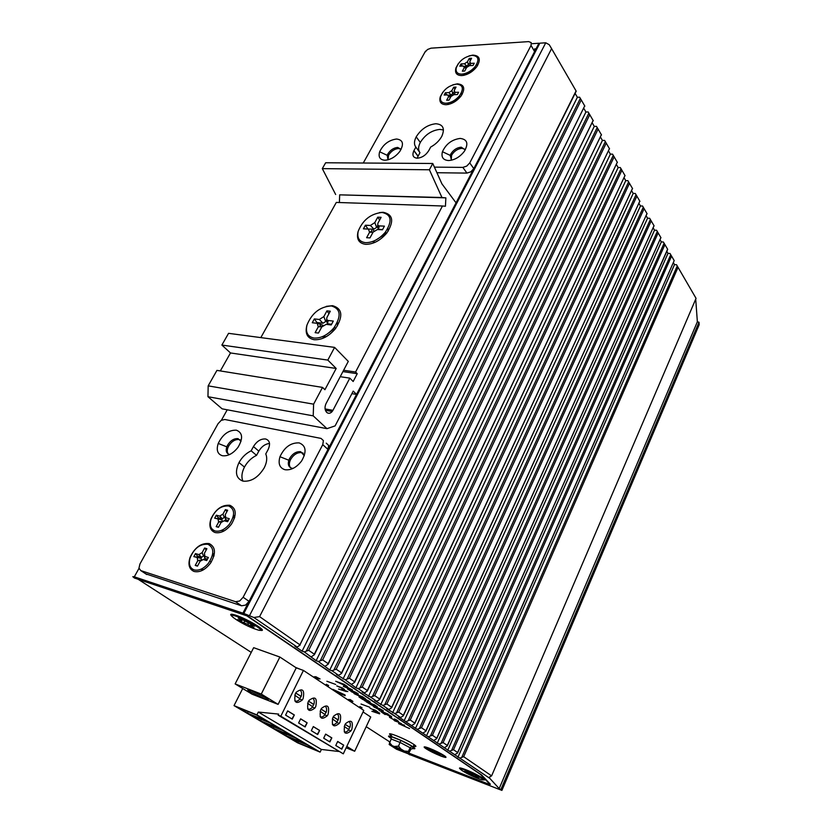 <?xml version="1.0" encoding="UTF-8"?>
<svg xmlns="http://www.w3.org/2000/svg" width="832" height="832" viewBox="0 0 832 832"><rect width="100%" height="100%" fill="white"/><g stroke="black" fill="none" stroke-linecap="round" stroke-linejoin="round"><path stroke-width="1.25" d="M373.298 230.36L374.171 230.89M377.894 225.035L376.605 227.427L373.953 229.154L367.734 229.05M382.574 229.58L378.425 229.372L377.718 227.479L378.654 225.753M373.027 232.253L369.574 232.253L366.61 237.713L369.97 237.9L373.11 232.118L377.385 229.538L382.46 229.798L384.426 226.138L379.35 225.898L378.425 229.372M365.643 242.684C372.663 242.642 379.205 239.179 385.247 232.294C392.59 221.094 391.518 214.479 382.023 212.451C370.729 213.72 362.794 219.981 358.218 231.234C356.824 238.035 359.289 241.852 365.643 242.684M373.953 229.154L370.396 225.462L374.816 222.591L377.749 217.173L381.108 217.318L378.175 222.737C377.354 224.578 377.749 225.628 379.35 225.898M370.396 225.462L365.404 225.222L363.438 228.831L368.43 229.081L369.574 232.253M377.749 217.173L379.652 220.012M374.816 222.591L376.605 227.427M365.404 225.222L367.848 228.842M375.71 240.136L383.874 234.926L385.902 231.452M371.914 230.287L370.843 231.899M469.238 65.697L469.352 64.979M466.388 66.955L466.918 67.09M469.581 63.138L466.794 66.206L464.246 66.352M466.357 67.974L464.194 67.787L462.353 71.178L464.693 71.053L466.638 67.465L469.498 65.666L473.023 65.478L474.24 63.211L470.714 63.409L469.778 61.641L471.598 58.271L469.258 58.406L470.465 60.362M472.046 55.349C464.235 56.836 458.962 61.038 456.238 67.954C455.551 72.041 457.434 74.1 461.895 74.142C466.762 73.622 471.151 71.157 475.051 66.737C479.69 59.717 478.691 55.921 472.046 55.349M469.258 58.406L467.438 61.776L468.572 65.021M466.794 66.206L464.485 63.762L467.438 61.776M464.485 63.762L460.99 63.95L459.774 66.196L463.258 66.009L464.308 67.538L466.45 67.808M462.301 66.061L460.99 63.95M470.714 63.409L470.038 65.634M465.587 67.007L465.057 67.631M466.783 73.32L473.585 69.493L475.02 66.799M235.134 683.914L253.656 647.681L279.874 657.041L261.269 694.065L278.117 704.382L252.086 694.2L235.134 683.914L261.269 694.065M242.715 688.522L234.021 705.619L256.911 714.875L258.326 712.057L278.678 714.095L278.148 715.156L280.81 716.217L303.43 670.436L296.244 667.846L278.117 704.382M264.722 698.87L249.922 691.558C246.615 689.406 247.052 689.104 251.212 690.643L266.167 698.038C269.412 700.159 268.923 700.44 264.722 698.87M346.788 746.418L354.692 751.254L370.739 717.018L363.043 711.942M278.148 715.156L343.294 753.834L363.771 710.403L303.43 670.436M296.244 667.846L279.874 657.041M234.021 705.619L297.627 742.841L320.112 752.128L321.391 749.455L258.326 712.057M256.911 714.875L320.112 752.128M285.844 735.623L276.557 730.184L295.433 737.922L304.668 743.361L285.844 735.623L286.343 734.198M297.981 742.726L288.912 737.422L307.715 745.16L316.732 750.464L297.981 742.726L298.449 741.343M273.416 728.343L263.89 722.769L282.838 730.506L292.313 736.081L273.416 728.343L273.926 726.866M260.676 720.886L250.91 715.166L269.911 722.894L279.635 728.614L260.676 720.886L261.206 719.347M247.614 713.232L237.588 707.366L256.662 715.083L266.635 720.959L247.614 713.232L248.165 711.651M338.489 751.452L321.391 749.455M344.895 732.794L345.259 732.025M354.692 751.254L346.133 747.802M280.81 716.217L343.294 753.834M332.904 717.486L333.726 716.071C339.612 711.558 341.734 713.544 340.08 722.02L339.269 723.434C333.382 728 331.261 726.014 332.904 717.486M320.715 709.758L321.547 708.334C327.569 703.799 329.742 705.827 328.068 714.418L327.236 715.832C321.225 720.429 319.051 718.401 320.715 709.758M308.204 701.834L309.046 700.398C315.214 695.833 317.439 697.902 315.744 706.607L314.902 708.042C308.755 712.66 306.519 710.59 308.204 701.834M295.36 693.701L296.223 692.255C302.536 687.669 304.824 689.79 303.108 698.599L302.245 700.045C295.953 704.683 293.654 702.572 295.36 693.701M337.678 741.468L335.764 745.503L341.796 749.164L343.699 745.139L337.678 741.468M325.645 734.105L323.69 738.192L329.878 741.946L331.822 737.88L325.645 734.105M313.31 726.565L311.314 730.694L317.668 734.542L319.644 730.434L313.31 726.565M300.654 718.827L298.615 722.998L305.136 726.95L307.143 722.8L300.654 718.827M287.664 710.882L285.584 715.104L292.271 719.15L294.33 714.958L287.664 710.882M344.802 725.015L345.602 723.611C351.364 719.118 353.423 721.063 351.79 729.446L351 730.839C345.249 735.384 343.179 733.439 344.802 725.015M348.66 729.227L349.929 727.366C350.719 724.568 350.397 722.582 348.951 721.417M344.24 731.786C345.779 732.399 347.308 731.671 348.826 729.622L344.24 726.44M349.596 727.241L345.114 724.402M349.929 727.366L345.155 724.339M336.918 721.812L338.198 719.93C339.009 717.09 338.676 715.073 337.189 713.887M332.353 724.339C333.934 725.005 335.504 724.298 337.074 722.207L332.342 718.921M337.865 719.805L333.226 716.862M338.198 719.93L333.268 716.799M324.865 714.21L326.175 712.306C326.997 709.426 326.643 707.387 325.125 706.16M320.154 716.716C321.786 717.434 323.409 716.726 325.031 714.594L320.133 711.214M325.842 712.171L321.038 709.124M326.175 712.306L321.079 709.072M312.52 706.399L313.841 704.475C314.673 701.574 314.319 699.494 312.759 698.246M307.653 708.885C309.327 709.654 311.002 708.958 312.676 706.794L307.611 703.3M313.508 704.35L308.537 701.199M313.841 704.475L308.578 701.137M299.842 698.402L301.184 696.446C302.037 693.503 301.662 691.402 300.061 690.123M294.809 700.856C296.546 701.688 298.272 701.002 299.998 698.797L294.757 695.188M300.851 696.322L295.703 693.056M301.184 696.446L295.745 692.994M343.699 745.139L341.442 748.956M337.646 741.52L343.314 744.994M331.822 737.88L329.534 741.728M325.624 734.167L331.438 737.724M319.644 730.434L317.314 734.323M313.279 726.627L319.259 730.278M307.143 722.8L304.772 726.731M300.622 718.89L306.758 722.644M294.33 714.958L291.918 718.942M287.633 710.944L293.946 714.802M224.858 516.745L222.425 518.835L218.265 517.702L217.724 518.7L221.894 519.834L222.425 521.123M228.311 520.416L225.472 519.657L225.326 517.504M224.141 520.749L227.77 521.425M218.587 527.051L216.185 526.646L218.462 527.28L221.052 522.496L224.172 520.759L227.625 521.695L229.247 518.669L225.794 517.743L225.472 519.657M215.145 530.993C219.939 531.908 224.661 529.693 229.31 524.347C235.206 515.268 234.998 509.132 228.665 505.95C220.813 505.513 214.895 510.078 210.902 519.646C209.446 525.595 210.86 529.381 215.145 530.993M222.425 518.835L219.7 516.1L222.955 514.114L225.378 509.631L227.666 510.234L225.233 514.727L225.794 517.743M219.7 516.1L216.299 515.195L214.677 518.18L221.894 519.834M221.676 521.716L218.618 522.122L218.078 519.106M218.618 522.122L216.185 526.646M224.931 520.655L224.172 520.759M225.378 509.631L226.918 511.618M222.955 514.114L224.38 517.639M216.299 515.195L218.265 517.702M214.677 518.18L217.724 518.7M204.017 555.381L201.635 557.346L197.486 556.088L196.934 557.107L201.084 558.376L201.573 559.832M207.49 559.125L204.662 558.272L204.474 556.171M203.112 559.478L206.939 560.154M197.673 565.791L195.218 565.427L197.486 566.134L200.138 561.246L203.278 559.51L206.71 560.56L208.374 557.471L204.942 556.431L204.662 558.272M194.126 569.91C198.91 570.97 203.653 568.776 208.364 563.347C214.375 554.081 214.24 547.726 207.958 544.294C200.117 543.67 194.147 548.257 190.029 558.074C188.5 564.2 189.862 568.142 194.126 569.91M201.635 557.346L198.869 554.601L202.145 552.614L204.62 548.028L206.898 548.704L204.422 553.301L204.942 556.431M198.869 554.601L195.478 553.582L193.825 556.639L201.084 558.376M200.907 560.321L197.714 560.81L197.215 557.669M197.714 560.81L195.218 565.427M204.11 559.291L203.278 559.51M204.62 548.028L206.19 550.004M202.145 552.614L203.601 556.161M195.478 553.582L197.486 556.088M193.825 556.639L196.934 557.107M474.843 776.069L474.562 776.558L476.934 777.473L474.833 776.058L479.222 777.431L477.818 776.485L468.926 772.096L466.544 771.181L468.686 772.616L469.258 772.314M477.61 778.263C490.651 783.432 478.431 775.154 465.826 770.359C452.889 765.294 465.348 773.594 477.61 778.263M472.69 774.426L472.451 775.143L465.774 772.221L464.35 771.264L468.686 772.616M472.451 775.143L474.562 776.558M474.916 773.75L475.166 774.519M479.159 776.641L479.097 775.913M467.012 770.827L467.563 770.411M469.83 772.023L470.496 771.68M466.638 770.671L466.939 770.151M469.31 773.594L470.059 772.855M473.179 772.918L473.002 773.469M408.054 753.22L401.003 749.102L389.147 744.484L396.51 749.226L408.325 753.834L408.439 751.379L410.197 747.531L412.599 746.585L413.4 748.571L411.039 748.998L408.325 753.834M408.439 751.379L404.778 751.098M401.003 749.102L398.549 746.148L400.889 740.376L390.146 736.258L391.196 737.464L391.144 739.014L389.147 744.484M403.863 752.18L392.298 746.481L396.947 748.29L393.754 746.242L396.001 747.115L403.874 750.994L405.392 751.972L400.712 750.152L403.863 752.18M391.664 745.046L389.48 742.633M398.549 746.148L395.117 746.387M391.175 738.348L390.146 736.258M412.35 748.342C415.49 749.226 415.73 748.738 413.078 746.855L412.745 746.637C404.019 740.761 381.399 732.014 390.686 738.067L391.3 738.462M391.706 735.842C382.439 729.778 405.059 738.483 413.764 744.38L414.097 744.609C416.738 746.481 416.51 746.99 413.41 746.127M453.69 94.702L453.773 93.87M450.788 95.857L451.329 96.023M453.991 92.04L451.204 95.087L448.51 95.191M450.736 96.918L448.531 96.762L446.659 100.225L448.999 100.142L450.975 96.481L453.856 94.692L457.382 94.557L458.619 92.248L455.094 92.383L454.178 90.542L456.03 87.1L453.7 87.204L454.917 89.159M456.508 84.105C448.687 85.488 443.383 89.721 440.575 96.782C439.847 100.974 441.709 103.137 446.16 103.262C451.038 102.835 455.447 100.37 459.389 95.898C464.11 88.754 463.143 84.822 456.508 84.105M453.7 87.204L451.838 90.636L452.993 93.902M451.204 95.087L448.864 92.622L451.838 90.636M448.864 92.622L445.38 92.758L444.132 95.046L447.616 94.921L448.646 96.512L450.83 96.751M446.753 94.952L445.38 92.758M455.094 92.383L454.407 94.671M449.946 95.888L449.374 96.595M450.757 103.74L451.131 102.305L458.016 98.488L459.451 95.826M317.699 323.43L323.211 325.385M326.81 319.478L325.707 321.516L323.003 323.242L316.919 322.535L316.545 323.242M331.583 324.251L327.454 323.762L326.82 321.651L327.548 320.299M321.963 326.695L318.261 326.862L315.12 332.665L318.458 333.07L321.797 326.934L326.144 324.366L331.209 324.958L333.299 321.079L328.234 320.497L327.454 323.762M313.976 338.052C320.986 338.437 327.621 335.046 333.892 327.881C341.609 316.056 340.766 308.745 331.375 305.937C320.06 306.644 311.938 313.019 306.977 325.052C305.344 332.415 307.684 336.742 313.976 338.052M323.003 323.242L319.322 319.478L323.835 316.597L326.945 310.856L330.294 311.22L327.174 316.971C326.3 318.926 326.654 320.112 328.234 320.497M319.322 319.478L314.361 318.906L312.27 322.733L317.231 323.315L318.261 326.862M326.945 310.856L328.942 313.695M323.835 316.597L325.707 321.516M314.361 318.906L316.919 322.535M326.955 334.214L332.977 329.649L334.87 326.591M320.84 324.355L319.644 326.425M300.383 669.323L295.61 667.43M248.862 620.922L249.694 621.473M244.816 619.122L246.199 619.59M251.67 626.111L251.347 626.746L253.947 627.64L250.526 625.342L250.796 624.801L254.727 626.142L240.906 618.883L238.295 617.999L241.779 620.329L242.59 620.006M255.663 629.221C270.213 634.41 250.193 620.859 236.486 616.346C222.238 611.406 242.414 624.853 255.663 629.221M248.217 623.158L247.926 624.458L239.98 621.109L237.671 619.57L241.55 620.89L241.779 620.329M247.926 624.458L251.347 626.746M249.943 621.483L250.203 622.502M250.578 623.969L250.796 624.801M254.686 625.04L254.644 624.073M239.252 617.365L240.063 616.834M244.036 619.434L245.034 619.039M239.98 621.109L240.302 620.464M243.849 622.43L244.722 621.431M245.762 620.246L246.293 619.642M248.747 620.859L248.57 621.639M246.969 615.607L242.913 613.163L538.938 43.243L531.513 43.732M242.913 613.163L134.306 576.805L132.818 576.67L134.337 577.99L246.854 615.836M538.938 43.243L539.396 44.034M425.027 51.875L425.89 50.908M222.643 529.87L222.674 530.785M202.051 568.703L202.103 569.525M489.653 783.474L489.029 784.15L486.242 783.255L409.022 753.168M138.018 579.29L247.166 615.742M489.486 783.858L480.449 774.374L247.042 615.971M335.722 684.455L326.882 681.252L335.722 684.455M341.744 689.25L347.818 691.621L341.744 689.25M346.31 691.548L338.541 689.031L346.31 691.548M318.718 678.943L314.35 676.666L316.41 677.414L315.682 676.655L320.05 678.933L318.822 678.746M328.526 685.755L326.3 684.278L328.64 685.537M341.754 693.597L332.831 689.343L345.072 694.959L342.93 694.179L345.197 695.687L337.906 692.713L344.022 695.105L342.254 693.93L335.119 690.862L341.827 693.441M352.83 701.594L348.639 699.41L350.678 700.17L350.043 699.483L352.924 701.397M361.92 707.928L359.85 706.545L362.024 707.699M369.751 707.252L361.026 704.028L369.751 707.252M377.582 711.672L370.053 708.209L377.582 711.672M379.631 713.014L374.67 711.1L375.887 712.119L373.35 710.414L379.6 713.138M379.6 713.856L371.873 711.266L379.6 713.856M404.581 725.192L399.963 724.225L409.573 728.572L398.57 723.59L404.581 725.192M401.513 723.642L393.838 720.169L401.513 723.642M396.562 719.93L398.466 721.354L394.212 719.93L389.501 717.33L393.64 719.503L397.342 720.793L394.451 718.973L396.562 719.93M389.303 716.248L391.404 717.662L389.303 716.248M389.73 715.333L391.726 716.986L383.375 713.066L385.174 714.574L381.399 712.026L390.406 716.29L387.39 714.293L389.73 715.333M379.122 710.497L388.149 714.064L379.122 710.497M381.826 710.07L374.993 707.002L379.423 709.894L373.246 706.43L379.735 708.687L383.375 710.861L382.626 711.048L381.576 710.424L382.346 710.538L381.919 709.873M377.374 706.836L371.966 705.234L366.184 701.782L374.41 704.798L377.374 706.836M366.205 701.428L364.125 700.398L366.205 701.428M370.978 703.175L368.888 702.146L370.978 703.175M368.628 700.908L370.053 701.906L368.93 701.802L361.057 698.038L362.991 699.639L359.018 696.966L368.056 701.251L365.082 699.223L368.628 700.908M365.716 698.994L354.141 693.67L362.388 696.675L365.716 698.994M355.701 692.266L358.301 693.961L353.652 691.87L352.019 691.725L356.626 693.961L351.957 691.777L353.881 693.014L347.506 689.031L355.701 692.266M343.304 686.39L349.731 688.709L348.13 687.658L352.518 689.978L343.304 686.39M347.506 686.681L335.722 681.273L344.032 684.258L347.506 686.681M344.5 689.447L336.752 685.89L342.212 687.866L344.417 689.603M460.273 769.09C458.318 767.395 460.054 767.562 465.483 769.579C475.571 773.386 489.112 781.227 483.184 779.802M231.826 616.19C229.466 613.933 230.818 613.621 235.882 615.243C248.342 619.278 269.454 632.434 260.083 630.23M254.228 647.878L279.282 656.833M440.929 756.07C434.762 753.594 429.645 751.046 425.578 748.436C422.843 746.408 424.018 746.325 429.114 748.166C435.386 750.672 440.554 753.251 444.642 755.882C447.294 757.879 446.046 757.942 440.929 756.07M373.495 709.478L376.875 711.152M373.433 709.613L375.398 710.185M376.854 711.142L375.336 710.32M394.784 720.99L395.034 720.45M398.694 722.322L395.148 721.001L398.757 722.186M391.061 716.747L391.31 716.227M374.338 707.314L374.67 706.607M382.626 711.048L382.886 710.497M368.129 702.499L372.507 705.276L376.418 706.16M368.025 702.707L374.296 704.756M375.742 705.702L374.192 704.974M376.272 706.472L375.627 705.931M368.93 701.802L369.19 701.272M364.676 698.942L364.936 698.391M359.424 695.594L362.336 697.736L364.655 698.204M359.31 695.812L362.326 696.644M364.614 698.173L362.222 696.873M351.083 691.361L352.622 691.309L350.667 690.175M351.614 691.943L351.967 691.205M354.058 691.621L357.718 693.41M357.625 693.347L353.912 691.912M350.615 690.269L349.17 689.499M348.473 689.53L351.114 691.288M346.486 686.66L346.757 686.098M341.078 683.197L344.094 685.422L346.434 685.88M340.964 683.436L344.011 684.247M346.372 685.849L343.897 684.486M340.267 687.159L343.793 688.927M340.194 687.315L342.191 687.866M343.751 688.906L342.118 688.012M425.235 746.928L425.984 747.479M444.434 756.174L445.338 756.402M426.691 747.614L426.13 747.146M444.59 755.841L443.872 755.716M429.832 748.644C425.35 747.022 424.31 747.094 426.712 748.883L440.222 755.602C444.735 757.245 445.827 757.193 443.487 755.435L429.832 748.644M429.447 749.133L436.207 753.438L429.447 749.133M439.972 755.217L430.851 749.33L435.573 752.274L441.376 754.489L436.041 752.586L439.972 755.217M427.648 748.613L433.233 752.128L427.648 748.613M673.327 262.59L674.492 264.607L676.53 264.732L696.051 298.345L491.618 775.871L489.59 776.942L489.746 778.315L398.445 716.747L400.577 717.527L394.753 713.554L386.693 708.75L388.846 709.53L382.866 705.453L374.639 700.534L376.802 701.324L370.656 697.133L362.253 692.099L364.426 692.89L358.114 688.584L355.93 687.804L345.218 679.796L336.45 674.534L338.634 675.314L331.968 670.758L329.774 669.989L318.334 661.471L316.129 660.702L304.314 651.914L308.662 650.312L581.256 99.923L584.854 106.153M574.964 93.132L577.377 97.282L579.602 97.209L581.256 99.923M243.807 613.465L539.843 43.181L545.75 42.796L549.214 44.678L551.595 48.641L259.584 616.626L300.175 645.018L297.149 647.026L253.843 617.5L243.807 613.465L481.666 774.987L490.37 784.243L489.85 784.576L408.949 753.262M695.708 299.146L697.362 321.797L699.005 322.244L699.182 324.698L501.904 790.4L499.179 788.59L489.746 778.315M666.734 251.233L667.982 253.375L670.02 253.49L674.201 260.603M659.994 239.626L661.315 241.904L663.374 242.008L667.701 249.361L447.314 745.472L443.102 742.57L439.338 743.954M653.11 227.77L654.514 230.183L656.594 230.277L660.982 237.754M646.079 215.644L647.566 218.202L649.657 218.286L654.118 225.888M638.882 203.247L640.453 205.962L642.564 206.024L647.109 213.762M631.53 190.58L633.194 193.44L635.305 193.492L639.933 201.365M624 177.611L625.758 180.638L627.89 180.669L632.601 188.677M616.304 164.351L618.155 167.544L620.308 167.565L625.092 175.708M608.421 150.769L610.376 154.138L612.539 154.149L617.417 162.448M600.361 136.874L602.42 140.431L604.604 140.41L609.565 148.866M592.093 122.647L594.266 126.391L596.471 126.36L601.526 134.961M583.638 108.066L585.926 112.008L588.141 111.956L593.289 120.734M304.314 651.914L302.099 651.144L577.377 97.282M302.099 651.144L294.923 646.256L297.149 647.026M314.33 654.191L584.709 105.893L314.371 654.753L311.376 656.729M314.298 654.17L308.662 650.312M408.793 754.229L501.904 790.4M674.492 264.607L457.933 757.255M460.013 758.046L463.674 756.694L491.618 775.871M499.179 788.59L697.362 321.797M699.005 322.244L500.958 789.36M545.75 42.796L249.621 615.41M253.843 617.5L259.584 616.626M576.212 91.208L300.092 644.426M551.595 48.641L576.046 90.906M457.631 752.544L674.201 260.582L457.59 752.981L454.938 754.582M449.8 751.088L453.513 749.715L671.58 256.048M457.61 752.534L453.513 749.715M447.72 750.298L667.982 253.375M667.618 249.194L447.283 745.909L444.6 747.542M437.247 743.163L661.315 241.904M660.889 237.567L436.717 738.66L434.013 740.324M428.615 736.642L432.422 735.238L658.164 232.856M660.899 237.598L436.748 738.213L432.422 735.238M426.504 735.852L654.514 230.183M654.025 225.701L425.89 731.234L423.145 732.919M417.612 729.144L421.47 727.73L651.227 220.875M654.035 225.722L425.901 730.777L421.47 727.73M415.501 728.354L647.566 218.202M647.005 213.554L414.773 723.611L412.006 725.327M406.328 721.458L410.238 720.013L644.145 208.624M414.762 723.122L410.238 720.013M404.196 720.668L640.453 205.962M639.818 201.146L403.364 715.79L400.577 717.527M394.753 713.554L398.705 712.098L636.906 196.113M639.839 201.178L403.374 715.312L398.705 712.098M392.61 712.774L633.194 193.44M632.476 188.458L391.664 707.762L388.846 709.53M382.866 705.453L386.87 703.976L629.502 183.3M632.497 188.49L391.664 707.273L386.87 703.976M380.713 704.673L625.758 180.638M379.642 699.015L624.988 175.51L379.642 699.514L376.802 701.324M370.656 697.133L374.712 695.635L621.92 170.206M379.61 699.005L374.712 695.635M368.493 696.353L618.155 167.544M617.292 162.198L367.297 691.049L364.426 692.89M358.114 688.584L362.222 687.066L614.162 156.801M367.266 690.518L362.222 687.066M355.93 687.804L610.376 154.138M345.218 679.796L349.388 678.257L354.567 681.814L609.44 148.637L354.609 682.354L351.707 684.216M343.034 679.016L602.42 140.431M601.38 134.701L341.567 673.41L338.634 675.314M331.968 670.758L336.201 669.198L598.104 129.043M601.39 134.722L341.546 672.87L336.201 669.198M329.774 669.989L594.266 126.391M593.133 120.453L328.162 664.217L325.198 666.151M318.334 661.471L322.629 659.89L589.784 114.66M328.099 663.645L322.629 659.89M316.129 660.702L585.926 112.008M256.547 455.343C251.441 457.829 247.416 461.739 244.462 467.064C241.727 472.451 241.207 477.131 242.913 481.114C251.118 481.946 258.232 477.526 264.212 467.854C266.906 462.498 267.415 457.86 265.762 453.95L268.122 449.561C270.587 443.945 269.766 440.419 265.637 438.984C260.926 438.63 256.859 441.158 253.448 446.576L251.15 450.809L256.547 455.343L258.825 451.131C261.633 446.482 265.2 443.924 269.516 443.477M326.258 443.165L328.609 445.37L327.985 449.374L249.049 601.359L245.575 605.093L241.55 605.79L145.725 573.83M212.836 553.28L214.063 555.495M240.302 439.972L239.106 439.535C235.061 439.223 231.556 441.438 228.592 446.17C226.959 449.415 226.855 452.036 228.29 454.012M303.274 453.232L301.725 452.618C297.336 452.265 293.623 454.563 290.597 459.524C288.985 462.873 288.954 465.598 290.503 467.698M323.409 440.606L321.048 438.412L224.734 419.484L221.156 420.399L218.057 423.696L139.942 563.992L138.965 568.121L140.785 570.596L235.602 601.713L239.647 601.016L243.131 597.251L322.764 444.631L323.409 440.606M209.175 543.587C215.706 546.926 216.154 553.457 210.517 563.16C205.275 569.878 199.815 572.655 194.116 571.48C189.134 569.306 187.793 564.574 190.091 557.294C194.865 547.352 201.219 542.786 209.175 543.587M229.85 505.284C236.423 508.373 236.954 514.665 231.442 524.16C226.283 530.764 220.844 533.562 215.124 532.553C210.111 530.566 208.718 526.022 210.933 518.939C215.582 509.236 221.884 504.681 229.85 505.284M236.382 430.175C242.705 432.723 243.246 438.454 237.994 447.346C233.054 453.606 227.833 456.394 222.331 455.718C217.495 454.106 216.133 450.018 218.234 443.456C222.664 434.377 228.717 429.957 236.382 430.175M299.114 442.884C306.093 445.63 306.914 451.682 301.569 461.032C296.462 467.584 290.919 470.475 284.918 469.706C279.604 467.969 277.961 463.632 279.978 456.716C284.419 447.2 290.794 442.593 299.114 442.884M242.902 481.114C235.955 478.369 234.645 472.202 238.992 462.592C241.977 457.236 246.022 453.315 251.15 450.809M203.694 569.639L201.084 569.171M233.542 514.998L234.759 517.213M224.058 530.941L221.572 530.358M229.746 454.48L229.382 454.418C226.387 453.43 225.524 450.902 226.803 446.836L227.51 445.276C230.485 440.544 233.99 438.329 238.035 438.63L241.02 441.303M293.072 468.395L291.938 468.27C288.642 467.199 287.602 464.516 288.829 460.231L289.536 458.609C292.562 453.648 296.275 451.339 300.674 451.693L304.314 455.666M418.038 156.26L419.973 152.672L415.844 147.108L413.899 150.696L418.038 156.26L417.269 158.205C413.026 157.737 411.913 155.23 413.899 150.696M436.914 172.723L466.939 173.098L470.818 171.818L473.803 168.636L534.643 51.511L534.82 48.693M477.547 65.593L476.31 64.979M463.83 73.871L463.934 75.296M462.114 94.422L460.886 93.756M448.271 103.002L448.458 104.416L447.626 103.116M401.107 149.302L398.518 148.512C394.451 148.928 391.154 151.133 388.617 155.137L388.003 159.817L387.223 155.314L387.785 154.045C390.322 150.051 393.619 147.836 397.696 147.42L401.118 149.334M465.109 149.334L462.03 148.325C457.642 148.762 454.158 151.05 451.599 155.21L451.225 160.243M443.466 129.979L439.847 129.407C431.694 130.312 425.173 134.659 420.295 142.438C418.288 146.39 418.07 149.656 419.65 152.225M434.408 167.138L462.852 167.388L466.752 166.088L469.747 162.906L531.034 45.438L531.222 42.619L528.663 41.61L430.986 48.173L427.534 49.504L424.819 52.354L363.272 163.02M469.102 55.89L472.878 55.12C479.762 55.578 481.094 59.405 476.871 66.602C472.628 71.926 467.615 74.911 461.833 75.577C456.612 75.462 454.636 72.925 455.926 67.954L458.359 63.565M452.816 84.843L457.371 83.845C464.235 84.458 465.525 88.431 461.23 95.763C456.934 101.161 451.89 104.146 446.098 104.718C440.887 104.499 438.942 101.847 440.284 96.751L442.874 92.144M384.894 160.233C379.902 159.817 378.154 156.998 379.652 151.778C383.25 144.331 388.887 140.078 396.562 139.017C403.125 139.89 404.186 144.05 399.776 151.497C395.418 156.936 390.458 159.848 384.894 160.233M448.521 160.534C443.082 160.098 441.054 157.154 442.447 151.705C446.014 143.957 451.932 139.526 460.21 138.424C467.376 139.35 468.728 143.686 464.256 151.445C459.784 157.113 454.542 160.139 448.521 160.534M415.844 147.108C413.92 144.529 414.034 141.107 416.198 136.864C421.106 129.054 427.648 124.686 435.822 123.75C443.102 124.342 445.099 128.523 441.813 136.292C439.348 140.743 435.646 144.331 430.685 147.046L428.792 150.582C425.838 155.22 421.99 157.758 417.227 158.205M463.84 75.317L463.133 74.006M476.684 64.345L477.599 65.51M461.219 93.163L462.124 94.401M451.464 160.191L450.226 155.397L450.788 154.076C453.357 149.916 456.841 147.618 461.23 147.181L465.275 149.864M220.334 370.926L230.495 352.955L221.884 345.062L228.561 333.33L334.599 347.391L348.296 361.39L325.998 403.686C324.501 407.139 324.73 410.03 326.674 412.36C328.505 413.826 330.346 413.546 332.186 411.497L332.956 410.322L325.083 408.938M334.599 347.391L327.818 360.09L336.18 368.462L324.917 389.719L322.514 387.4L313.612 404.165L313.206 415.854L326.976 428.657L335.098 425.901L353.226 391.092L356.543 394.399L456.04 202.842L441.917 183.851L432.765 163.488L429.406 169.78L441.958 197.506L445.869 197.86L445.442 206.242L442.458 205.993L355.576 372.018L357.24 373.714L353.163 381.503L349.814 378.144L332.956 410.322M349.814 378.144L340.236 376.688M342.919 371.592L357.24 373.714M343.626 370.261L355.576 372.018M260.822 337.605L336.315 202.426L442.458 205.993M326.269 306.363L332.561 305.677C342.389 308.526 343.398 316.139 335.577 328.526C328.89 336.388 321.745 340.111 314.132 339.716C307.31 338.27 304.876 333.528 306.831 325.499L307.029 324.886M379.454 212.586L383.126 212.285C393.047 214.334 394.295 221.218 386.88 232.929C380.442 240.469 373.412 244.275 365.768 244.348C358.894 243.402 356.304 239.221 358.01 231.785L358.082 231.806M339.394 202.53L339.674 194.844L445.869 197.86M339.674 194.844L441.958 197.506M335.66 194.501L322.306 168.626L429.406 169.78M322.306 168.626L325.645 162.77L432.765 163.488M351.894 393.65L356.543 394.399M323.055 337.074L323.606 338.01M388.086 229.32L387.462 229.133M373.194 241.29L373.277 241.946M313.206 415.854L207.958 396.708L222.113 408.834L326.976 428.657M207.958 396.708L208.177 385.85L313.612 404.165M208.177 385.85L216.934 370.386L322.514 387.4M230.495 352.955L336.18 368.462M221.884 345.062L327.818 360.09M337.334 322.452L337.438 325.853M326.123 336.752L322.733 336.523M387.847 228.467L388.086 231.265M375.17 242.278L372.476 241.561M391.144 739.014L400.213 742.508L410.093 747.739L410.779 749.414M400.889 740.376L412.599 746.585M474.916 67.579L476.06 67.652M466.305 74.61L466.877 72.998M463.424 75.4L463.372 73.965M476.57 64.563L477.131 64.75M134.306 576.805L139.006 568.36M221.406 420.254L227.219 409.802M447.938 104.52L447.803 103.085M389.802 741.936L366.205 726.69M251.243 652.382L138.518 579.519M233.345 517.525L234.51 518.066M385.486 232.898L386.173 232.887M459.493 96.314L460.73 96.439M212.815 555.776L213.855 556.286M580.341 98.394L306.498 650.655M409.76 754.842L408.231 753.854M677.258 265.928L461.906 757.026M463.674 756.694L678.07 267.27M670.758 254.686L451.714 750.058M664.113 243.194L441.282 742.903M657.322 231.462L430.57 735.582M650.385 219.471L419.598 728.062M643.292 207.21L408.335 720.356M636.043 194.678L396.77 712.442M628.628 181.865L384.904 704.319M621.046 168.75L372.715 695.978M613.278 155.334L360.194 687.409M605.332 141.596L347.329 678.61M597.199 127.535L334.1 669.552M588.869 113.142L320.497 660.244M349.388 678.257L606.226 143.083M443.102 742.57L664.945 244.577M253.448 446.576L258.825 451.131M322.733 444.683L327.954 449.436M249.049 601.359L243.131 597.251M235.602 601.713L241.55 605.79M146.817 574.548L140.785 570.596M418.09 156.166L413.951 150.613M531.014 45.479L534.612 51.563M473.803 168.636L469.747 162.906M462.852 167.388L466.939 173.098M373.204 231.982L369.762 231.858M383.874 234.926L385.247 232.294M386.204 233.761L385.33 232.71M473.585 69.493L475.051 66.737M474.51 68.099L474.999 68.848M250.526 690.373L249.922 691.558M348.618 729.914L351 730.839M336.866 722.498L339.269 723.434M324.813 714.896L327.236 715.832M312.447 707.096L314.902 708.042M299.77 699.098L302.245 700.045M221.936 521.477L218.785 521.789M201.198 560.082L197.881 560.466M211.214 562.11L209.903 561.184M410.197 747.531L410.894 749.206M413.078 746.855L414.097 744.609M458.016 98.488L459.389 95.898M322.182 326.404L318.469 326.435M332.977 329.649L333.892 327.881M320.559 326.414L319.956 325.801M335.618 328.474L334.516 327.319M464.225 75.234L464.724 73.663M223.101 531.44L222.154 530.837M448.708 104.354L448.958 102.835M202.686 570.211L201.479 569.494M576.066 90.938L300.123 644.446M593.154 120.484L328.13 663.666M617.302 162.23L367.286 690.539M647.015 213.585L414.783 723.143M327.985 449.374L322.764 444.631M227.51 445.276L228.592 446.17M226.803 446.836L218.234 443.456M289.536 458.609L290.597 459.524M288.829 460.231L279.978 456.716M244.462 467.064L238.992 462.592M531.034 45.438L534.643 51.511M387.223 155.314L379.652 151.778M388.617 155.137L387.785 154.045M450.226 155.397L442.447 151.705M451.599 155.21L450.788 154.076M416.198 136.864L420.295 142.438M325.406 410.301L332.186 411.497"/></g></svg>

